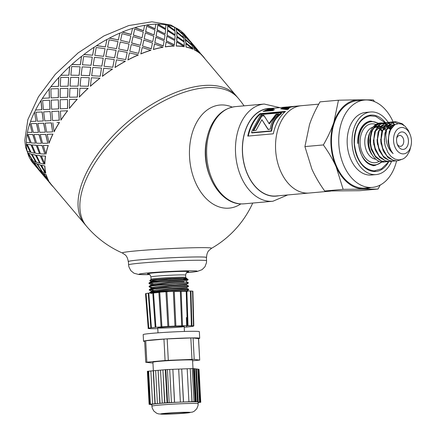 <?xml version="1.0" encoding="UTF-8"?>
<svg xmlns="http://www.w3.org/2000/svg" width="436" height="436" viewBox="0 0 436 436"><rect width="100%" height="100%" fill="white"/><g stroke="black" fill="none" stroke-linecap="round" stroke-linejoin="round"><path stroke-width="0.65" d="M382.018 125.688L384.65 125.595M385.359 125.721L386.525 126.086M386.906 126.249L387.615 126.614M387.975 126.827L388.46 127.154M388.852 127.443L390.465 128.985M373.837 144.899L373.39 139.972M375.369 131.192L381.429 125.802M382.803 125.612L384.296 125.715M385.19 125.933L386.182 126.309M386.563 126.495L387.386 126.974M387.735 127.214L388.133 127.508M388.52 127.83L390.149 129.53M385.664 125.361L388.296 125.274M389.005 125.399L390.176 125.759M390.552 125.922L392.106 126.827M377.478 144.539L377.036 139.602M379.015 130.871L385.075 125.481M386.449 125.285L387.947 125.388M388.836 125.606L389.833 125.988M390.209 126.173L391.779 127.181M389.74 124.985L391.942 124.947M392.302 125.001L393.822 125.437M381.118 144.169L380.683 139.231M382.661 130.549L388.727 125.154M389.31 125.034L389.828 124.974M390.1 124.958L391.593 125.067M391.959 125.137L393.479 125.661M386.574 129.726L393.392 124.658L395.234 124.587M384.754 143.793L384.334 138.877M393.757 124.631L395.021 124.701M386.727 129.187L390.46 123.889L395.583 121.617L393.604 121.922L388.236 125.742L384.944 133.144L384.427 141.22L385.201 145.886A19.604 13.233 -95.1 0 1 384.568 141.21A19.604 13.233 -95.1 0 1 386.727 129.187L385.805 135.16L386.312 141.122C387.381 146.382 389.653 150.545 393.136 153.608A16.77 11.32 -95.1 0 1 388.569 141.008A16.77 11.32 -95.1 0 1 389.059 134.757L390.345 130.375L392.367 127.018L395.207 124.598L398.379 123.633L401.665 124.107L405.082 126.233L408.254 130.293L410.167 134.631A13.233 8.933 84.9 0 0 399.747 127.852A13.233 8.933 84.9 0 0 393.555 140.757A13.233 8.933 84.9 0 0 401.578 153.685A13.233 8.933 84.9 0 0 411.121 145.27A13.233 8.933 84.9 0 0 410.167 134.631M393.136 153.608C390.253 150.267 388.563 146.082 388.067 141.051L389.37 131.187L394.406 125.105M391.512 121.982L390.503 122.118L385.01 125.557L381.484 132.697L380.808 141.869L383.206 150.938L388.193 157.799L394.667 160.84L396.722 160.873L393.054 160.306L386.934 155.952L382.677 148.229L381.304 141.498L381.206 138.926L382.797 130.195L387.015 124.047L391.937 121.938L393.506 121.949M395.583 121.617L402.254 123.78L403.883 125.274M401.06 159.69L397.251 160.83M387.909 122.303L381.794 125.405L378.045 132.266L377.135 141.874L379.227 150.507L384.012 157.641L390.411 161.075L393.076 161.2L389.157 160.541L383.081 156.034L378.917 148.213L377.658 141.825L377.565 138.893L379.271 130.222L383.571 124.211L388.291 122.265L389.866 122.276M393.779 121.982L398.008 123.671M395.152 160.889L393.599 161.151M384.274 122.625L378.595 125.279L374.633 131.852L373.488 142.201L375.265 150.06L379.849 157.456L386.154 161.271L389.43 161.527L385.255 160.77L379.227 156.11L375.162 148.196L374.012 142.152L373.93 138.861L375.745 130.26L380.127 124.38L384.639 122.592L386.22 122.603M390.138 122.309L391.735 122.685M392.008 122.778L395.141 124.582M391.506 161.216L389.953 161.478M380.595 122.952L375.412 125.187L371.243 131.459L369.744 140.278L369.842 142.523L371.33 149.597L375.701 157.243L381.903 161.429L385.784 161.849M386.492 122.636L388.089 123.012M388.362 123.105L390.007 123.879M390.285 124.047L391.495 124.903M391.839 125.192L392.841 126.146M387.866 161.538L386.307 161.805L381.353 160.993L375.385 156.181L371.412 148.175L370.366 142.479L370.295 138.828L372.224 130.299L376.688 124.554L380.993 122.919L382.574 122.93M411.121 145.27L409.666 150.932L406.864 155.848L404.712 157.919L402.684 159.124L398.891 159.963L394.814 159.069L391.048 156.497L387.898 152.486L385.201 145.886M338.467 100.215L358.839 99.806A44.663 30.149 84.9 0 0 333.851 122.314A44.663 30.149 84.9 0 0 336.183 166.879C333 159.756 328.728 152.442 323.365 144.932C327.921 137.024 331.415 129.487 333.851 122.314L338.467 100.215L320.019 101.866C315.468 109.774 311.974 117.311 309.538 124.483L304.917 146.583L311.871 169.054C315.059 176.171 319.332 183.491 324.689 191.001L359.564 190.701L378.012 189.05L343.137 189.349L336.183 166.879A44.663 30.149 84.9 0 0 363.51 188.935A44.663 30.149 84.9 0 0 370.829 187.518M363.025 100.193A44.663 30.149 84.9 0 0 358.839 99.806L373.341 99.915L374.557 101.653M380.252 185.011L378.012 189.05M343.137 189.349L324.689 191.001M323.365 144.932L304.917 146.583M370.567 142.768L370.622 136.73L371.565 132.653L372.617 130.157L374.41 127.41L376.208 125.639L378.546 124.249L380.846 123.639M381.369 123.59L383.735 123.764M384.067 123.84L385.996 124.527M386.307 124.685L387.25 125.219L386.394 124.598M386.116 124.418L384.465 123.584M384.192 123.481L382.585 123.05M382.318 123.007L380.759 122.947M382.841 122.963L384.443 123.339M384.716 123.432L386.361 124.206M386.639 124.374L387.844 125.23M388.612 125.895L389.195 126.473M389.49 126.789L390.809 128.446M387.25 125.219A19.604 13.233 84.9 0 0 386.378 124.614M386.089 124.44A19.604 13.233 84.9 0 0 384.405 123.622M384.127 123.519A19.604 13.233 84.9 0 0 382.476 123.088M382.203 123.045A19.604 13.233 84.9 0 0 380.595 122.968M380.301 122.985A19.604 13.233 84.9 0 0 369.134 135.716A19.604 13.233 84.9 0 0 368.643 142.632A19.604 13.233 84.9 0 0 370.546 151.477A19.604 13.233 84.9 0 0 384.688 161.887M396.667 138.414A5.461 3.684 -95.1 0 1 399.589 135.46A5.461 3.684 -95.1 0 1 403.741 140.566A5.461 3.684 -95.1 0 1 400.559 146.333A5.461 3.684 -95.1 0 1 397.158 143.94M396.575 140.73A8.769 5.919 -95.1 0 1 396.793 137.634A8.769 5.919 -95.1 0 1 405.513 133.465A8.769 5.919 -95.1 0 1 406.744 147.243A8.769 5.919 -95.1 0 1 397.425 144.681A8.769 5.919 -95.1 0 1 396.575 140.73M391.637 161.222A31.43 21.217 -95.1 0 1 376.126 174.591A31.43 21.217 -95.1 0 1 352.075 143.466A31.43 21.217 -95.1 0 1 370.529 111.981A31.43 21.217 -95.1 0 1 388.105 122.282M388.105 122.287A31.43 21.217 -95.1 0 1 388.454 122.827M388.95 123.633A31.43 21.217 -95.1 0 1 389.408 124.429M389.73 125.023A31.43 21.217 -95.1 0 1 390.1 125.731M390.356 126.249A31.43 21.217 -95.1 0 1 391.141 127.971M376.126 174.591L371.265 175.027A31.43 21.217 -95.1 0 1 347.214 143.902A31.43 21.217 -95.1 0 1 365.668 112.412L370.529 111.981M396.575 160.884A43.834 29.594 -95.1 0 1 372.366 187.382A43.834 29.594 -95.1 0 1 338.821 143.973A43.834 29.594 -95.1 0 1 364.567 100.057A43.834 29.594 -95.1 0 1 393.119 121.922M393.234 122.184A43.834 29.594 -95.1 0 1 393.855 123.671M394.062 124.206A43.834 29.594 -95.1 0 1 394.209 124.587M394.226 124.631A43.834 29.594 -95.1 0 1 394.4 125.105M372.366 187.382L365.074 188.036A43.834 29.594 -95.1 0 1 331.529 144.627A43.834 29.594 -95.1 0 1 357.269 100.711L364.567 100.057M330.646 191.11L309.157 193.028A43.834 29.594 -95.1 0 1 275.612 149.624A43.834 29.594 -95.1 0 1 301.352 105.703L288.125 106.896M270.854 108.428A44.003 29.703 84.9 0 0 242.405 151.87A44.003 29.703 84.9 0 0 274.489 196.227A44.003 29.703 84.9 0 0 278.653 195.753M318.738 104.15L301.352 105.703A43.834 29.594 -95.1 0 0 275.612 149.624A43.834 29.594 -95.1 0 0 309.157 193.028L276.092 195.987A43.834 29.594 -95.1 0 1 242.547 152.578A43.834 29.594 -95.1 0 1 268.287 108.657L281.64 107.469M244.046 105.844A99.255 99.255 0 0 0 238.138 98.105A99.255 50.194 -40.2 0 0 171.201 97.348A99.255 50.194 -40.2 0 0 95.184 162.715A99.255 50.194 -40.2 0 0 86.47 226.175L84.628 223.995A99.255 50.194 -40.2 0 1 83.63 222.736A99.255 50.194 -40.2 0 1 128.075 121.611A99.255 50.194 -40.2 0 1 235.217 94.732A99.255 50.194 -40.2 0 1 236.296 95.925L203.149 56.669A99.255 50.194 139.8 0 0 201.056 54.473L199.279 52.091M248.258 136.054A43.175 29.147 -95.1 0 1 260.227 114.248L284.741 112.057M281.318 112.733L281.58 113.295A43.175 29.147 84.9 0 0 280.43 114.461C275.22 118.418 272.375 123.535 271.906 129.814A43.175 29.147 84.9 0 0 271.503 131.176L251.981 132.925L251.567 132.637L271.088 130.893A43.834 29.594 -95.1 0 1 271.492 129.508C271.999 123.126 274.882 117.933 280.146 113.916A43.834 29.594 -95.1 0 1 281.318 112.733L261.589 114.494A43.834 29.594 84.9 0 0 260.09 116.031L252.199 130.533A43.834 29.594 84.9 0 0 251.567 132.637M285.504 111.393A43.834 29.594 84.9 0 0 273.285 133.814L247.768 136.097A43.834 29.594 -95.1 0 1 259.981 113.671L285.504 111.393M260.227 114.248L259.981 113.671M271.503 131.176L271.088 130.893M280.43 114.461L280.146 113.916M271.906 129.814L271.492 129.508M270.849 109.965L274.522 109.632L272.882 110.559L263.131 111.447L267.971 109.223L272.571 108.477L274.015 108.52L270.849 109.965L271.018 110.591L273.143 110.401M271.465 109.256L272.685 109.125M264.625 111.311L266.445 110.444M269.366 110.744L269.192 110.117L271.361 108.978L267.235 109.97L266.423 110.368L266.598 110.989L269.366 110.744L270.865 110.036M271.421 109.681L271.361 108.978M266.423 110.368L269.192 110.117M253.534 130.974L261.834 116.036L264.091 115.834L263.813 115.289L269.295 123.928L276.331 114.739L276.053 114.194L278.909 113.943C273.683 118.063 270.832 123.126 270.358 129.116L267.982 129.329L261.883 119.693L268.391 129.645M276.331 114.739L278.124 114.581M264.091 115.834L265.475 117.998M261.883 119.693L256.014 130.402L253.125 130.658L261.556 115.491L263.813 115.289M268.925 123.519L276.053 114.194M261.834 116.036L261.556 115.491M282.01 108.929L283.923 108.493M282.642 108.695L282.506 108.052L295.728 106.264L290.845 107.103L287.471 108.488L287.646 109.114L288.131 109.158M288.719 107.796L289.063 107.752M288.736 107.888L288.643 107.436L283.852 108.204L284.005 108.842L286.507 109.011L287.493 108.569M287.471 108.488L289.008 108.646L287.286 109.703L280.702 108.793L282.506 108.052M286.507 109.011L286.343 108.379L288.643 107.436M283.852 108.204L286.343 108.379M272.762 108.308L282.506 107.392M206.402 257.627A39.207 1.575 177 0 0 206.555 257.474A39.207 1.575 177 0 0 167.326 257.954A39.207 1.575 177 0 0 128.255 261.578A39.207 1.575 177 0 0 128.429 261.714M206.555 257.474C206.729 251.97 209.236 250.21 208.784 250.613L211.405 248.395A44.663 1.793 177 0 0 166.841 248.793A44.663 1.793 177 0 0 122.483 253.06L125.323 254.984C124.832 254.635 127.508 256.123 128.255 261.578M232.197 107.114A51.753 34.934 84.9 0 0 189.529 149.232A51.753 34.934 84.9 0 0 227.243 208.223A51.753 34.934 84.9 0 0 240.846 203.901M49.53 182.106L47.595 180.395L49.53 182.106A99.255 50.194 139.8 0 0 51.481 184.744L84.628 223.995A99.255 50.194 -40.2 0 1 128.075 121.611A99.255 50.194 -40.2 0 1 236.296 95.925L238.138 98.105M181.758 31.877A99.255 50.194 -40.2 0 1 182.64 32.667L183.071 33.136M174.564 27.452A99.255 50.194 -40.2 0 1 175.959 28.1L182.526 34.084L181.567 31.506A99.419 50.276 -40.2 0 0 176.073 27.98L182.64 33.97M165.876 24.939A99.255 50.194 -40.2 0 1 167.631 25.272L174.831 30.553L174.531 27.272A99.419 50.276 -40.2 0 0 167.729 25.152L174.934 30.427M155.805 24.28A99.255 50.194 -40.2 0 1 156.802 24.263A99.255 50.194 -40.2 0 1 157.854 24.263L165.604 28.809L165.876 24.803A99.419 50.276 -40.2 0 0 157.936 24.138L165.691 28.683M144.589 25.462A99.255 50.194 -40.2 0 1 146.867 25.086L155.074 28.896L155.821 24.154A99.419 50.276 -40.2 0 0 146.932 24.966L155.145 28.776M132.495 28.465A99.255 50.194 -40.2 0 1 134.953 27.73L143.493 30.82L144.61 25.348A99.419 50.276 -40.2 0 0 134.996 27.61L143.548 30.7M41.038 100.651L41.916 109.692L35.583 110.008A99.419 50.276 -40.2 0 1 40.924 100.651L41.038 100.651A99.255 50.194 -40.2 0 1 42.543 98.302L42.434 98.302A99.419 50.276 -40.2 0 1 49.105 88.939L49.203 88.955A99.255 50.194 -40.2 0 1 51.017 86.633L50.925 86.617A99.419 50.276 -40.2 0 1 58.751 77.466L58.838 77.504A99.255 50.194 -40.2 0 1 60.92 75.27L60.838 75.232A99.419 50.276 -40.2 0 1 69.635 66.528L69.7 66.583A99.255 50.194 -40.2 0 1 72 64.484L71.94 64.424A99.419 50.276 -40.2 0 1 81.488 56.386L81.532 56.457A99.255 50.194 -40.2 0 1 83.99 54.544L83.946 54.473A99.419 50.276 -40.2 0 1 94.013 47.284L94.04 47.371A99.255 50.194 -40.2 0 1 96.596 45.704L96.574 45.611A99.419 50.276 -40.2 0 1 106.907 39.458L106.907 39.556A99.255 50.194 -40.2 0 1 109.501 38.166L109.501 38.063A99.419 50.276 -40.2 0 1 119.846 33.098L119.829 33.207A99.255 50.194 -40.2 0 1 122.391 32.128L131.154 34.526L132.522 28.356A99.419 50.276 -40.2 0 0 122.412 32.013L131.187 34.411M119.829 33.207L118.358 39.921L109.501 38.166M106.907 39.556L105.419 46.881L96.596 45.704M94.04 47.371L92.655 55.225L83.99 54.544M81.532 56.457L80.388 64.757L72 64.484M69.7 66.583L68.91 75.232L60.92 75.27M58.838 77.504L58.506 86.399L51.017 86.633M49.203 88.955L49.432 97.98L42.543 98.302M34.548 112.303L36.008 121.273L34.548 112.303A99.255 50.194 -40.2 0 1 35.698 110.003M29.882 123.622L32.111 132.408L29.882 123.622A99.255 50.194 -40.2 0 1 30.651 121.431M27.168 134.337L30.188 142.817L27.168 134.337A99.255 50.194 -40.2 0 1 27.539 132.315M26.465 144.174L30.297 152.257L26.465 144.174A99.255 50.194 -40.2 0 1 26.443 142.381M27.79 152.9L32.433 160.486L27.79 152.9A99.255 50.194 -40.2 0 1 27.397 151.401M36.668 167.201L32.94 163.042A99.419 50.276 -40.2 0 1 30.983 160.399L31.501 160.802M146.698 26.236L145.613 31.637L154.061 34.962L154.949 29.975L146.698 26.236L145.668 31.517L154.061 34.962M144.158 38.635L152.753 41.6L153.815 36.253L145.39 32.88L144.158 38.635L152.753 41.6M156.077 35.992L164.35 39.676L165.026 35.06L156.987 30.956L156.077 35.992L164.35 39.676M157.805 25.228L157.096 29.899L165.168 33.948L165.615 29.703L157.805 25.228L157.173 29.773L165.168 33.948M134.68 29.065L133.334 35.169L142.049 37.79L143.259 32.079L134.68 29.065L133.367 35.049L142.049 37.79M133.029 36.591L131.601 43.028L140.392 45.311L141.727 39.256L133.029 36.591L132.015 41.142M167.059 35.163L174.901 39.589L175.087 35.703L167.533 30.863L167.059 35.163L174.901 39.589M167.729 26.056L167.511 29.991L175.098 34.782L174.994 31.261L167.729 26.056L167.598 29.866L175.098 34.782M130.173 38.962L129.399 42.472L120.581 40.292L129.399 42.472M127.574 50.723L129.056 44.003L127.568 50.827L118.706 48.968L127.568 50.827M176.836 36.177L184.139 41.333L183.736 38.177L176.776 32.607L176.836 36.177L184.139 41.333M176.231 28.705L176.591 31.915L183.594 37.431L182.864 34.624L176.231 28.705L176.7 31.795L183.594 37.431M116.488 48.57L117.993 41.534L116.494 48.669L107.621 47.115L116.494 48.669M114.614 57.688L116.112 50.363L114.63 57.786L105.779 56.517L114.63 57.786M185.169 39L191.845 44.87L190.772 42.412L184.483 36.15L185.169 39L191.845 44.87M183.093 33.114L184.123 35.621L190.461 41.834L189.028 39.703L183.093 33.114L184.243 35.507L190.461 41.834M103.577 56.255L105.038 48.652L103.599 56.342L94.808 55.345L103.599 56.342M101.833 66.049L103.223 58.19L101.866 66.13L93.157 65.378L101.866 66.13M191.851 43.573L197.83 50.118L190.461 41.393L192.276 44.041M190.336 41.502L190.074 41.186M91.004 65.237L92.29 57.143L91.048 65.307L82.453 64.779L91.048 65.307M89.538 75.591L90.693 67.286L89.593 75.657L81.145 75.33L89.593 75.657M79.069 75.286L80.061 66.79L79.134 75.341L70.861 75.188L79.134 75.341M78.044 86.088L78.845 77.428L78.115 86.137L70.043 86.132L78.115 86.137M68.076 86.159L68.659 77.368L68.158 86.197L60.321 86.317L68.158 86.197M67.618 97.272L67.962 88.372L67.711 97.299L60.13 97.517L67.711 97.299M58.293 97.588L58.364 88.606L58.391 97.604L51.088 97.893L58.391 97.604M58.533 108.875L58.31 99.839L58.637 108.886L51.639 109.207L58.637 108.886M49.421 100.231L42.592 100.569L43.393 109.621L49.96 109.289L49.53 100.242L50.069 109.289L45.954 109.491M43.638 111.883L44.788 120.908L51.007 120.609L50.135 111.556L43.638 111.883L47.797 111.676M50.135 111.556L51.007 120.609M35.916 112.254L42.178 111.948L43.278 120.979L42.058 111.965L35.916 112.254L37.425 121.224L43.278 120.979M37.981 123.426L43.753 123.203L45.344 132.152L43.633 123.225L37.981 123.426M31.054 123.644L36.58 123.47L38.422 132.364L36.455 123.502L31.054 123.644L33.332 132.413L38.422 132.364M34.084 134.539L39.093 134.528L41.453 143.259L38.962 134.566L34.084 134.539M28.133 134.446L32.88 134.522L35.501 143.172L32.749 134.571L28.133 134.446L31.212 142.904L35.501 143.172M32.166 144.932L36.379 145.237L39.534 153.657L36.242 145.297L32.166 144.932M27.228 144.403L31.169 144.834L34.591 153.123L31.032 144.899L27.228 144.403L31.12 152.453L34.591 153.123M32.275 154.355L35.67 155.08L39.643 163.075L35.534 155.156L32.275 154.355M28.351 153.265L31.479 154.142L35.719 161.985L31.343 154.224L28.351 153.265L33.054 160.813L35.719 161.985M34.411 162.574L37 163.805L41.774 171.294L36.864 163.892L34.411 162.574M31.485 160.813L33.812 162.23L38.853 169.539L33.681 162.323L31.485 160.813L36.967 167.784L38.853 169.539M38.384 169.49L45.753 178.215L38.384 169.49L40.712 171.702M192.178 44.129L193.328 46.527L199.546 52.849L198.233 50.609L192.178 44.129M193.573 47.17L194.374 49.906A99.255 50.194 139.8 0 1 199.862 53.426L193.573 47.17M185.327 39.731L185.801 42.821L192.69 48.451L192.074 45.529L185.327 39.731M185.878 43.633L186.047 47.083A99.255 50.194 139.8 0 1 192.837 49.197L185.878 43.633M176.842 37.082L176.716 40.891L184.205 45.807L184.205 42.167L176.842 37.082M176.651 41.894L176.264 46.069A99.255 50.194 139.8 0 1 184.199 46.734L176.651 41.894M166.934 36.253L166.307 40.799L174.296 44.979L174.82 40.603L166.934 36.253M166.121 41.981L165.282 46.892A99.255 50.194 139.8 0 1 174.16 46.085L166.121 41.981M155.843 37.262L154.818 42.537L163.206 45.987L164.154 40.88L155.843 37.262M154.546 43.905L153.363 49.535A99.255 50.194 139.8 0 1 162.966 47.279L154.546 43.905M143.847 40.085L142.545 46.069L151.21 48.81L152.469 42.984L143.847 40.085M142.234 47.497L140.806 53.933A99.255 50.194 139.8 0 1 150.894 50.282L142.234 47.497L141.226 52.048M139.384 49.862L138.604 53.377L129.792 51.197L138.604 53.377M138.261 54.903L138.245 55.012A99.255 50.194 139.8 0 0 127.917 59.972L129.416 52.903L138.261 54.903A99.419 50.276 139.8 0 0 127.917 59.874M125.699 59.47L127.203 52.44L125.699 59.574L116.832 58.015L125.699 59.574M125.323 61.269L125.323 61.367A99.255 50.194 139.8 0 0 115.006 67.509L116.456 59.868L125.323 61.269A99.419 50.276 139.8 0 0 114.99 67.422M112.788 67.16L114.243 59.558L112.81 67.248L104.013 66.245L112.81 67.248M112.428 69.095L112.455 69.177A99.255 50.194 139.8 0 0 102.406 76.355L103.675 68.229L112.428 69.095A99.419 50.276 139.8 0 0 102.362 76.278M100.209 76.142L101.495 68.043L100.253 76.213L91.658 75.684L100.253 76.213M99.904 78.191L99.948 78.262A99.255 50.194 139.8 0 0 90.416 86.29L91.38 77.777L99.904 78.191A99.419 50.276 139.8 0 0 90.356 86.235M88.279 86.192L89.271 77.695L88.339 86.246L80.066 86.094L88.339 86.246M88.05 88.334L88.116 88.388A99.255 50.194 139.8 0 0 79.336 97.075L79.881 88.268L88.05 88.334A99.419 50.276 139.8 0 0 79.254 97.037M77.281 97.065L77.87 88.268L77.363 97.103L69.526 97.223L77.363 97.103M77.167 99.277L77.248 99.31A99.255 50.194 139.8 0 0 69.433 108.444L69.46 99.452L77.167 99.277A99.419 50.276 139.8 0 0 69.335 108.422M67.498 108.493L67.569 99.512L67.596 108.51L60.299 108.793L67.596 108.51M67.52 110.744L67.618 110.76A99.255 50.194 139.8 0 0 60.958 120.113L60.375 111.055L67.52 110.744A99.419 50.276 139.8 0 0 60.849 120.113M58.626 111.136L51.797 111.469L52.603 120.527L59.165 120.194L58.735 111.142L59.28 120.194L55.165 120.396M52.843 122.789L54.119 131.792A99.255 50.194 139.8 0 1 59.454 122.456L57.007 122.576M45.246 123.137L51.383 122.854L52.609 131.863L51.263 122.865L45.246 123.137M47.186 134.332L52.963 134.108A99.255 50.194 139.8 0 0 49.077 143.204L47.186 134.332M40.395 134.506L45.791 134.375L47.758 143.231L45.66 134.408L40.395 134.506M43.289 145.439L48.298 145.428A99.255 50.194 139.8 0 0 45.965 154.061L43.289 145.439M37.48 145.292L42.09 145.428L44.843 154.017L41.954 145.477L37.48 145.292M41.376 155.837L45.584 156.143A99.255 50.194 139.8 0 0 44.859 164.094L41.376 155.837M36.575 155.232L40.374 155.734L43.938 163.952L40.237 155.805L36.575 155.232M41.485 165.26L44.881 165.985A99.255 50.194 139.8 0 0 45.78 173.065L41.485 165.26M37.698 164.078L40.684 165.048L45.061 172.803L40.548 165.13L37.698 164.078M43.616 173.474L46.205 174.711A99.255 50.194 139.8 0 0 48.707 180.738L43.616 173.474M40.821 171.615L43.017 173.13L48.189 180.34L42.886 173.228L40.821 171.615M49.399 182.204A99.419 50.276 139.8 0 0 51.355 184.848L46.652 179.185M40.695 171.719L46.172 178.689L48.058 180.439M38.395 169.479L37.447 168.285M46.205 174.711L43.486 173.572M34.275 162.666L39.371 169.936L41.643 171.392M37.561 164.165L42.259 171.719L44.924 172.89M36.542 167.31L30.983 160.399M44.881 165.985L41.349 165.337M32.139 154.437L36.439 162.246L39.507 163.157M36.433 155.303L40.325 163.358L43.802 164.029M27.659 152.992A99.419 50.276 -40.2 0 0 30.16 159.031L32.433 160.486M51.355 184.848A99.419 50.276 139.8 0 0 53.35 186.957M45.584 156.143L41.24 155.903M32.03 144.997L35.512 153.265L39.398 153.723M37.343 145.352L40.417 153.81L44.706 154.072M26.329 144.251A99.419 50.276 -40.2 0 0 27.228 151.341L30.297 152.257M46.069 174.798A99.419 50.276 139.8 0 0 48.576 180.842M48.298 145.428L43.159 145.488M33.953 134.588L36.624 143.215L41.316 143.308M40.265 134.544L42.537 143.313L47.628 143.27M27.032 134.392A99.419 50.276 -40.2 0 0 26.307 142.359L30.188 142.817M44.745 166.056A99.419 50.276 139.8 0 0 45.644 173.152M52.963 134.108L47.061 134.359M37.85 123.459L39.741 132.337L45.219 132.179M45.121 123.159L46.636 132.13L52.489 131.885M29.752 123.661A99.419 50.276 -40.2 0 0 27.419 132.31L32.111 132.408M45.448 156.202A99.419 50.276 139.8 0 0 44.723 164.17M34.422 112.325A99.419 50.276 -40.2 0 0 30.536 121.437L36.008 121.273M48.167 145.471A99.419 50.276 139.8 0 0 45.829 154.115M41.796 109.703L40.924 100.651M58.31 99.839L51.17 100.149L51.639 109.207M67.569 99.512L60.135 99.768L60.299 108.793M52.838 134.13A99.419 50.276 139.8 0 0 48.946 143.242M42.434 98.302L49.432 97.98M49.328 97.969L49.105 88.939M58.364 88.606L50.925 88.868L51.088 97.893M67.962 88.372L60.255 88.552L60.13 97.517M77.87 88.268L69.918 88.339L69.526 97.223M59.34 122.462A99.419 50.276 139.8 0 0 53.993 131.814M50.925 86.617L58.506 86.399M58.413 86.372L58.751 77.466M68.659 77.368L60.708 77.439L60.321 86.317M78.845 77.428L70.676 77.363L70.043 86.132M89.271 77.695L80.911 77.466L80.066 86.094M60.838 75.232L68.91 75.232M68.834 75.183L69.635 66.528M80.061 66.79L71.706 66.561L70.861 75.188M90.693 67.286L82.175 66.872L81.145 75.33M101.495 68.043L92.841 67.417L91.658 75.684M71.94 64.424L80.388 64.757M80.333 64.692L81.488 56.386M92.29 57.143L83.636 56.511L82.453 64.779M103.223 58.19L94.465 57.329L93.157 65.378M114.243 59.558L105.419 58.435L104.013 66.245M83.946 54.473L92.655 55.225M92.623 55.143L94.013 47.284M105.038 48.652L96.214 47.535L94.808 55.345M116.112 50.363L107.251 48.968L105.779 56.517M127.203 52.44L118.33 50.75L116.832 58.015M96.574 45.611L105.419 46.881M105.408 46.788L106.907 39.458M117.993 41.534L109.125 39.845L107.621 47.115M129.056 44.003L120.211 41.998L118.706 48.968M138.626 53.263L140.049 46.87L131.258 44.543L129.792 51.197M131.623 42.919L140.392 45.311M142.545 46.069L151.254 48.69M109.501 38.063L118.358 39.921M118.369 39.818L119.846 33.098M129.421 42.363L130.838 35.965L122.053 33.637L120.581 40.292M143.885 39.97L142.577 45.954M154.818 42.537L163.271 45.867M145.39 32.88L144.202 38.515M155.903 37.142L154.873 42.417M166.307 40.799L174.378 44.854M156.987 30.956L156.137 35.866M167.01 36.128L166.378 40.673M150.932 50.162A99.419 50.276 139.8 0 0 140.828 53.824M176.716 40.891L184.303 45.682M167.533 30.863L167.141 35.038M176.94 36.962L176.809 40.771M154.595 43.785L153.363 49.535M163.026 47.159A99.419 50.276 139.8 0 0 153.407 49.421M185.801 42.821L192.805 48.336M176.776 32.607L176.934 36.052M185.436 39.611L185.905 42.695M166.192 41.856L165.282 46.892M174.237 45.96A99.419 50.276 139.8 0 0 165.348 46.772M193.328 46.527L199.666 52.74M184.483 36.15L185.278 38.886M192.303 44.02L193.448 46.412M176.744 41.769L176.264 46.069M184.292 46.608A99.419 50.276 139.8 0 0 176.346 45.944M205.018 58.887A99.419 50.276 139.8 0 0 203.274 56.566L199.546 52.402M199.121 51.928L199.65 52.315M190.461 41.393L191.971 43.458M198.767 51.323L199.247 51.819M185.981 43.513L186.047 47.083M192.946 49.077A99.419 50.276 139.8 0 0 186.139 46.957M189.911 41.022L190.445 41.409M182.64 32.667L188.494 39.322M182.766 32.558A99.419 50.276 -40.2 0 1 184.859 34.755L188.625 39.213M189.562 40.417L190.042 40.919M193.688 47.05L194.374 49.906M199.982 53.312A99.419 50.276 139.8 0 0 194.489 49.786M199.672 52.298L201.056 54.473M203.274 56.566A99.419 50.276 139.8 0 0 201.181 54.364M150.556 292.927L169.239 290.757L188.674 289.706L188.641 289.232L181.872 289.444L163.74 290.752L155.439 291.64L150.393 292.491L149.477 293.041M188.674 289.706L184.412 290.065M149.423 289.488L151.254 288.3L169.691 285.912L186.526 284.942L188.466 285.929L166.116 287.226L151.172 288.97L149.297 289.657M149.63 289.864L153.614 290.262M151.406 291.248L149.325 290.114L154.693 288.888L172.46 287.199L188.499 286.403L186.668 287.597L168.934 288.637L156.415 289.918L151.27 291.106L151.297 291.679M152.006 287.357L149.15 286.812L150.981 286.152L157.074 285.269L175.572 283.673L188.325 283.106L188.298 282.626L159.276 284.55L152.262 285.444L149.128 286.348M188.325 283.106L186.494 284.294L168.759 285.335L156.246 286.615L151.096 287.804L151.129 288.381M151.733 282.201L150.905 281.694L168.443 279.383L186.047 278.326L188.129 279.569A19.658 0.79 177 0 0 185.616 279.345L187.513 279.018M150.78 281.776L150.752 281.198L157.276 279.836L172.1 278.446A17.767 0.714 -3 0 1 186.052 278.326M153.161 281.705L151.385 281.493M150.96 285.155L169.517 282.615L183.981 281.847M150.954 285.079L150.921 284.501L156.072 283.313L168.585 282.032L186.319 280.997L188.145 279.601A19.658 0.79 177 0 0 188.129 279.569M186.494 284.294L186.532 284.942L184.155 285.149M149.597 292.785L151.428 291.597L169.887 289.215L186.701 288.245L186.668 287.597M181.54 291.085L186.837 290.899L188.668 289.711M149.777 280.648L150.12 280.266A18.361 0.736 -3 0 1 160.557 279.084L150.611 280.337L149.75 280.719L150.889 281.345M152.818 281.155L153.134 281.166M151.063 284.643L149.117 283.656L149.079 282.882L153.646 281.907L170.972 280.206L185.616 279.345C188.521 279.04 188.08 278.882 184.286 278.877C186.128 278.637 186.717 278.451 186.047 278.326M149.281 283.258L153.265 283.662M172.1 278.446L160.557 279.084A18.361 0.736 -3 0 1 181.937 278.13A18.361 0.736 -3 0 1 186.526 278.511M148.976 283.509L152.507 282.55L159.805 281.651L188.156 279.803M128.418 261.573A39.038 1.564 -3 0 1 167.326 257.965A39.038 1.564 -3 0 1 206.392 257.485L206.566 260.788A39.038 1.564 -3 0 0 196.265 260.265A39.038 1.564 -3 0 0 153.374 262.112A39.038 1.564 -3 0 0 128.593 264.87L128.418 261.573M198.091 402.542L200.751 402.286L197.513 401.927A23.157 0.932 -3 0 1 198.069 402.096L198.157 403.747A23.157 0.932 -3 0 0 192.047 403.442A23.157 0.932 -3 0 0 166.601 404.532A23.157 0.932 -3 0 0 151.902 406.172L152.18 407.905L153.783 411.017L156.611 413.23L158.366 413.851L161.876 414.2L170.383 414.047L182.368 413.388L192.478 412.08L194.227 411.246L196.805 408.739L198.064 405.475L198.157 403.747M150.371 404.439L149.107 404.33L149.641 404.248L147.908 371.238L147.417 371.33M147.908 371.238L148.425 371.194L150.153 404.205L149.641 404.248M150.376 404.499L151.821 404.663M151.902 406.172L151.815 404.521A23.157 0.932 -3 0 1 181.823 402.063L169.19 402.548L167.457 369.537L165.849 369.635L167.577 402.646L169.19 402.548M167.577 402.646L150.153 404.205M167.457 369.537L169.702 369.45L171.435 402.461M193.976 401.561L195.094 401.556L193.366 368.54L192.243 368.551L193.976 401.561L181.823 402.063A23.157 0.932 -3 0 1 197.513 401.927L195.094 401.556M193.366 368.54L193.802 368.594L195.53 401.611M198.985 369.292L198.494 369.199L200.228 402.21M152.954 363.035L145.766 362.321L144.643 340.859L165.838 338.946L192.527 337.9L198.582 338.636L199.704 360.092L192.592 360.79M198.5 338.608L199.704 360.092M199.623 360.071L194.205 359.378L193.083 337.922M190.843 337.938L191.971 359.395L194.205 359.378M191.971 359.395L168.301 360.338L167.179 338.881M163.952 339.077L165.081 360.534L168.301 360.338M165.081 360.534L146.834 362.163L145.706 340.707M145.766 362.321L146.834 362.163M153.358 370.764L152.911 362.245A19.849 0.796 -3 0 1 172.694 360.409A19.849 0.796 -3 0 1 192.559 360.169L192.995 368.529M144.921 340.794A28.122 1.128 -3 0 1 165.113 338.99M165.838 338.946A28.122 1.128 -3 0 1 192.025 337.905M192.527 337.9A28.122 1.128 -3 0 1 199.693 338.276A28.122 1.128 -3 0 1 198.582 338.652M144.67 341.475A28.122 1.128 -3 0 1 143.526 341.219A28.122 1.128 -3 0 1 144.703 340.832M152.584 403.987L150.856 370.976L148.649 371.189L150.376 404.205M150.856 370.976L153.232 370.764L154.965 403.774M155.663 370.562L153.456 370.764L155.189 403.774M159.827 403.338L158.094 370.328L155.663 370.546L157.396 403.556M158.094 370.328L160.05 403.338M158.317 370.328L160.53 370.131M164.634 402.913L162.9 369.897L160.524 370.11L162.257 403.126M162.9 369.897L164.857 402.908M163.129 369.897L165.337 369.701M165.849 369.635L165.337 369.679L167.064 402.695M174.591 402.335L172.858 369.319L174.493 402.352M172.76 369.341L169.702 369.461M172.858 369.319L178.662 369.09L180.39 402.101M183.545 401.976L181.714 368.981L183.447 401.997M181.714 368.981L178.662 369.107M181.812 368.965L187.175 368.752L188.908 401.763M192.058 401.638L190.232 368.643L191.96 401.66M190.232 368.643L187.175 368.769M190.33 368.627L192.243 368.551M193.802 368.66L194.194 368.709L195.928 401.72M194.194 368.709L194.516 368.687L196.249 401.703M194.516 368.687L195.737 368.845L197.47 401.861M195.742 368.905L196.135 368.96L197.862 401.97M196.135 368.96L196.456 368.938L198.189 401.948M196.456 368.938L197.775 369.107L199.508 402.123M197.78 369.172L198.173 369.221L199.901 402.232M198.173 369.221L198.494 369.199M183.627 413.143A12.077 0.485 -3 0 1 170.629 413.911A12.077 0.485 -3 0 1 163.402 413.846A12.077 0.485 -3 0 1 175.435 412.728A12.077 0.485 -3 0 1 187.518 412.581A12.077 0.485 -3 0 1 183.627 413.143M143.526 341.219L143.182 334.619A28.122 1.128 -3 0 1 171.206 332.019A28.122 1.128 -3 0 1 199.35 331.676L199.693 338.276M145.52 293.869L148.338 328.472A22.748 0.91 -3 0 1 148.24 328.395L145.515 293.777A23.653 0.948 -3 0 1 145.891 293.586L146.076 293.542A23.653 0.948 -3 0 1 148.327 293.177L148.785 293.123A23.653 0.948 -3 0 1 152.796 292.709L153.488 292.649A23.653 0.948 -3 0 1 158.868 292.224L159.723 292.164A23.653 0.948 -3 0 1 165.947 291.766L166.879 291.711A23.653 0.948 -3 0 1 173.337 291.384L174.258 291.346A23.653 0.948 -3 0 1 180.313 291.117L181.131 291.095A23.653 0.948 -3 0 1 186.199 290.992L186.831 290.986A23.653 0.948 -3 0 1 190.412 291.014L190.805 291.03A23.653 0.948 -3 0 1 192.543 291.188L192.886 291.188L193.802 325.91L193.459 325.905A22.748 0.91 -3 0 0 191.791 325.752L191.404 325.736A22.748 0.91 -3 0 0 187.981 325.708L187.344 325.714A22.748 0.91 -3 0 0 182.504 325.812L181.687 325.834A22.748 0.91 -3 0 0 175.893 326.052L174.972 326.095A22.748 0.91 -3 0 0 168.803 326.406L167.865 326.46A22.748 0.91 -3 0 0 161.92 326.837L161.064 326.896A22.748 0.91 -3 0 0 155.919 327.305L155.211 327.36L152.78 292.709L155.227 327.365A22.748 0.91 -3 0 0 151.396 327.763L148.785 293.123M151.396 327.763L150.932 327.818A22.748 0.91 -3 0 0 148.78 328.166L146.076 293.542M150.981 293.521A18.198 0.73 -3 0 1 159.74 292.409M174.269 291.57A18.198 0.73 -3 0 1 187.295 291.619M148.78 328.166L148.594 328.21A22.748 0.91 -3 0 0 148.24 328.395M148.104 328.504L148.447 328.504A22.748 0.91 -3 0 0 150.109 328.657L150.502 328.673A22.748 0.91 -3 0 0 153.924 328.7L154.562 328.695A22.748 0.91 -3 0 0 157.778 328.635M193.802 325.905L193.568 325.932A22.748 0.91 -3 0 1 193.666 326.014A22.748 0.91 -3 0 1 193.306 326.193L193.121 326.242A22.748 0.91 -3 0 1 190.973 326.586L190.51 326.646A22.748 0.91 -3 0 1 186.673 327.038L185.987 327.104A22.748 0.91 -3 0 1 184.21 327.251M179.899 327.125A13.233 0.529 -3 0 1 165.658 327.97A13.233 0.529 -3 0 1 157.739 327.894A13.233 0.529 -3 0 1 170.923 326.673A13.233 0.529 -3 0 1 184.166 326.51A13.233 0.529 -3 0 1 179.899 327.125M192.543 291.188L193.459 325.905M190.412 291.014L191.404 325.736M187.981 325.708L186.831 290.986M186.199 290.992L187.344 325.714M182.504 325.812L181.131 291.095L182.504 325.812M180.313 291.117L181.687 325.834M175.893 326.052L174.258 291.346M173.337 291.384L174.972 326.095M168.803 326.406L166.879 291.711M165.947 291.766L167.865 326.46M161.92 326.837L159.723 292.164M158.868 292.224L161.064 326.896M155.919 327.305L153.488 292.649M370.546 151.477L370.093 150.338A16.693 11.271 -95.1 0 1 368.475 142.806A16.693 11.271 -95.1 0 1 368.894 136.915L369.134 135.716M374.23 127.634A16.693 11.271 -95.1 0 1 377.772 126.14M378.317 126.075A16.693 11.271 -95.1 0 1 380.323 126.173M380.721 126.255A16.693 11.271 -95.1 0 1 381.004 126.32M381.402 126.44A16.693 11.271 -95.1 0 1 382.323 126.789M382.721 126.98A16.693 11.271 -95.1 0 1 383.62 127.492M383.98 127.726A16.693 11.271 -95.1 0 1 384.345 127.993M384.748 128.315A16.693 11.271 -95.1 0 1 386.062 129.563M372.262 154.949A16.214 10.944 -95.1 0 1 367.94 142.883A16.214 10.944 -95.1 0 1 370.213 131.994M377.87 126.614A16.214 10.944 -95.1 0 1 379.293 126.702M379.767 126.794A16.214 10.944 -95.1 0 1 380.508 126.99M380.906 127.132A16.214 10.944 -95.1 0 1 381.571 127.416M381.996 127.628A16.214 10.944 -95.1 0 1 383.14 128.342M384.149 129.154A16.214 10.944 -95.1 0 1 385.626 130.724M375.788 159.205A16.214 10.944 -95.1 0 1 364.796 143.161A16.214 10.944 -95.1 0 1 372.927 127.181M375.957 126.958A16.214 10.944 -95.1 0 1 376.977 127.159M377.38 127.279A16.214 10.944 -95.1 0 1 378.126 127.557M378.557 127.753A16.214 10.944 -95.1 0 1 379.647 128.38M380.012 128.631A16.214 10.944 -95.1 0 1 380.285 128.838M380.71 129.176A16.214 10.944 -95.1 0 1 382.138 130.593M379.173 161.331A19.522 13.178 -95.1 0 1 374.35 162.764A19.522 13.178 -95.1 0 1 360.114 140.763A19.522 13.178 -95.1 0 1 375.881 124.489M381.587 161.99A21.669 14.628 -95.1 0 1 374.464 164.906A21.669 14.628 -95.1 0 1 358.752 138.997A21.669 14.628 -95.1 0 1 378.143 123.41M357.743 143.46A22.334 15.075 -95.1 0 1 370.856 121.083L378.595 123.274M382.061 162.045L374.829 165.571A22.334 15.075 -95.1 0 1 374.012 165.609M374.29 170.896A27.626 18.65 -95.1 0 0 375.303 170.847L374.317 170.89C363.275 169.533 356.637 160.557 354.408 143.973C354.446 127.535 359.771 118.151 370.382 115.813A27.626 18.65 -95.1 0 1 370.796 115.78M388.798 161.56A28.286 19.097 -95.1 0 1 374.807 171.512A28.286 19.097 -95.1 0 1 354.997 133.073A28.286 19.097 -95.1 0 1 385.315 122.56M385.626 122.963A28.286 19.097 -95.1 0 1 386.454 124.124M207.013 137.961A43.834 29.594 84.9 0 0 210.593 178.013M235.358 106.618A48.799 32.94 84.9 0 0 206.784 156.835A48.799 32.94 84.9 0 0 242.258 203.917A48.799 32.94 84.9 0 0 244.046 203.83L242.111 203.923C223.973 204.495 207.64 182.869 205.814 158.197C204.909 147.259 206.342 137.209 210.119 128.048C215.727 115.246 224.137 108.101 235.358 106.618L264.205 104.041A48.799 32.94 84.9 0 0 235.631 154.257A48.799 32.94 84.9 0 0 271.099 201.339A48.799 32.94 84.9 0 0 272.887 201.252L287.678 194.952M270.266 110.308L270.107 109.676M272.674 109.125L272.571 108.477M270.216 109.055L270.167 108.771M268.053 109.621L267.971 109.223M265.949 110.662L265.791 110.03M31.114 160.295A99.255 50.194 -40.2 0 1 30.482 159.265M150.545 280.135L151.047 279.253A17.369 0.698 -3 0 1 162.072 278.026A17.369 0.698 -3 0 1 181.158 277.203A17.369 0.698 -3 0 1 185.736 277.438L185.616 275.127C186.646 270.843 187.791 272.456 187.714 271.928L187.709 271.928M151.047 279.253L150.927 276.942A17.369 0.698 -3 0 1 161.952 275.716A17.369 0.698 -3 0 1 181.033 274.893A17.369 0.698 -3 0 1 185.616 275.127M148.703 274.031A20.677 0.828 -3 0 1 157.352 272.587A20.677 0.828 -3 0 1 183.294 271.377A20.677 0.828 -3 0 1 187.518 271.999M149.75 274.598A29.114 1.166 -3 0 1 146.921 273.04A29.114 1.166 -3 0 1 189.491 270.821A29.114 1.166 -3 0 1 186.543 272.674M198.985 369.265L200.713 402.275M186.401 412.238A14.889 0.6 -3 0 1 178.711 413.628A14.889 0.6 -3 0 1 161.271 413.775A14.889 0.6 -3 0 1 186.401 412.238M391.937 121.944L391.414 121.987M388.291 122.265L387.768 122.314M384.639 122.592L384.116 122.641M386.307 161.805L385.784 161.854M380.993 122.919L380.47 122.968M377.358 126.647L373.957 127.988M375.848 126.99L376.895 127.274M377.282 127.426L377.93 127.737M378.339 127.966L379.445 128.756M380.405 129.634L381.86 131.389M373.009 165.735L374.126 165.604C365.902 164.77 360.741 157.565 358.637 143.984C357.4 133.765 363.035 121.59 370.856 121.083L369.03 121.246M374.17 170.901L381.451 168.83L387.342 163.184L388.367 161.565M385.958 123.982L385.293 123.121M385.179 122.979L384.868 122.609M384.846 122.576L375.756 116.358L369.962 115.856M244.046 203.83L272.887 201.252M279.885 107.627L264.205 104.041M271.546 109.659L271.415 109.016M287.526 106.94L282.076 107.425M86.47 226.175A99.255 99.255 0 0 0 122.483 253.054M211.405 248.395A99.255 99.255 0 0 0 252.733 203.056M47.72 180.286L47.322 179.817M38.51 169.381L38.117 168.917M29.555 157.887L25.653 147.363L24.803 140.359L27.855 119.611L38.401 96.852L55.279 74.311L78.153 52.881L103.964 35.91L128.724 25.566L151.93 21.8L170.852 25.037L180.346 30.558M181.659 31.686L182.673 32.64M31.076 160.328L30.297 159.129M188.499 286.403L188.477 285.934M149.325 290.114L149.297 289.64M149.15 286.812L149.123 286.343M186.357 281.645L186.325 280.991M188.014 325.703L186.842 290.894M149.079 282.882L150.905 281.694M188.298 282.626L186.352 281.64M149.248 286.185L151.074 284.997M188.641 289.232L186.701 288.24M151.232 287.945L149.286 286.959M183.856 279.416L183.801 278.386M153.178 281.972L153.129 281.095M186.33 278.261L185.736 277.438M148.513 273.982L148.507 273.982C148.949 274.685 149.461 272.86 150.927 276.942M128.593 264.87L128.887 266.805L130.811 270.636L133.988 273.23L138.795 274.506L149.766 274.615M186.526 272.685L197.099 271.492L202.032 269.688L204.936 266.788L206.479 262.706L206.566 260.788M147.379 371.314L149.107 404.33M199.023 369.276L200.751 402.286M184.428 331.458L184.166 326.51M157.995 332.842L157.739 327.894M148.24 293.177L150.845 327.818M145.689 293.586L148.398 328.21M186.695 327.049L186.368 317.539M190.914 291.014L191.905 325.736"/></g></svg>
